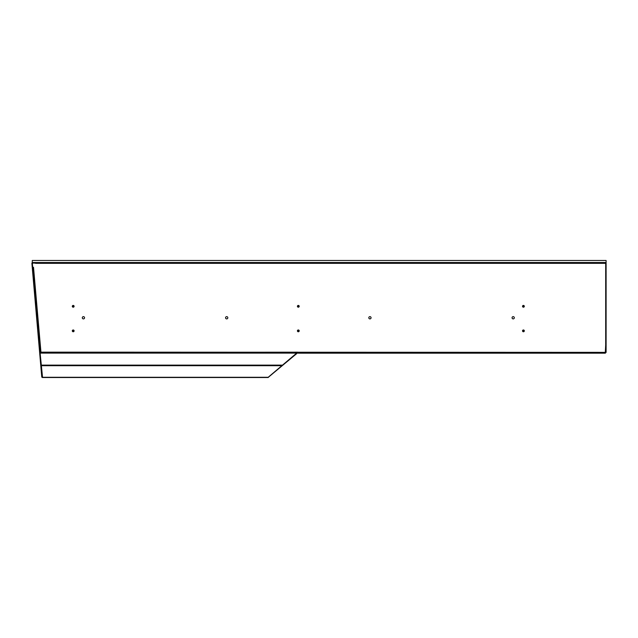 <?xml version="1.0" encoding="UTF-8"?>
<svg xmlns="http://www.w3.org/2000/svg" width="638" height="638" viewBox="0 0 638 638"><rect width="100%" height="100%" fill="white"/><g stroke="black" fill="none" stroke-linecap="round" stroke-linejoin="round"><path stroke-width="0.96" d="M605.279 353.173L606.1 352.359L606.1 344.927L605.693 344.927L605.279 353.173L298.313 353.173A0.821 0.821 0 0 1 297.731 352.934L296.997 352.2A0.821 0.821 0 0 1 297.228 352.639M605.693 344.169L606.1 344.169L606.1 270.703L606.1 344.927M605.693 270.703L606.1 270.703L605.693 262.521M606.1 262.521L32.275 262.521L32.275 260.471L606.1 260.471L606.1 269.946M40.042 351.339L40.114 352.152L605.693 352.359L605.279 352.766M297.531 352.152L298.026 352.647A0.407 0.407 0 0 0 298.313 352.766M523.423 331.218L523.423 330.524M73.203 331.218L73.203 330.524M73.203 305.969L73.203 306.663M298.313 352.359L298.313 353.173M40.936 352.152L33.519 267.346L32.658 266.939L32.386 263.813L33.2 262.928L36.063 263.334L36.063 262.521M606.1 352.359L605.693 352.359L605.693 263.334L36.063 263.334M83.434 318.896A1.124 1.124 0 0 0 84.559 317.772A1.124 1.124 0 0 0 83.434 316.647A1.124 1.124 0 0 0 82.31 317.772A1.124 1.124 0 0 0 83.434 318.896M226.689 318.896A1.124 1.124 0 0 0 227.814 317.772A1.124 1.124 0 0 0 226.689 316.647A1.124 1.124 0 0 0 225.565 317.772A1.124 1.124 0 0 0 226.689 318.896M369.936 318.896A1.124 1.124 0 0 0 371.061 317.772A1.124 1.124 0 0 0 369.936 316.647A1.124 1.124 0 0 0 368.812 317.772A1.124 1.124 0 0 0 369.936 318.896M513.191 318.896A1.124 1.124 0 0 0 514.316 317.772A1.124 1.124 0 0 0 513.191 316.647A1.124 1.124 0 0 0 512.067 317.772A1.124 1.124 0 0 0 513.191 318.896M33.519 267.346L32.697 267.41L40.114 352.152M606.1 263.334L605.693 263.334M298.313 330.524L298.313 331.218L298.313 330.524M298.313 305.969L298.313 306.655L298.313 305.969M523.423 305.969L523.423 306.655L523.423 305.969M268.367 377.257L296.949 353.412L296.989 352.846L267.904 377.529L42.555 377.529L40.114 353.109L41.071 352.152M296.949 352.152L296.989 352.846L297.603 352.854L296.949 353.412M268.431 377.337A0.821 0.821 0 0 1 267.904 377.529L42.555 377.529A0.821 0.821 0 0 1 41.741 376.779L31.9 263.406A0.821 0.821 0 0 1 32.713 262.521L35.919 262.521L35.919 262.928L32.713 262.928A0.407 0.407 0 0 0 32.307 263.374L41.159 365.422L40.752 365.454M41.741 376.779L42.148 376.747A0.407 0.407 0 0 0 42.196 376.914L41.167 365.119L41.215 365.694L282.156 365.694M42.148 376.747L41.159 365.422M40.72 352.503L40.114 353.109L296.67 353.109M296.989 352.184L40.736 352.479L296.989 352.479M37.044 318.657L36.741 319.159M523.423 329.974A0.893 0.893 0 0 0 522.53 330.867A0.893 0.893 0 0 0 523.423 331.76A0.893 0.893 0 0 0 524.316 330.867A0.893 0.893 0 0 0 523.423 329.974M298.313 329.974A0.893 0.893 0 0 0 297.42 330.867A0.893 0.893 0 0 0 298.313 331.76A0.893 0.893 0 0 0 299.206 330.867A0.893 0.893 0 0 0 298.313 329.974M73.203 329.974A0.893 0.893 0 0 0 72.309 330.867A0.893 0.893 0 0 0 73.203 331.76A0.893 0.893 0 0 0 74.096 330.867A0.893 0.893 0 0 0 73.203 329.974M73.203 305.419A0.893 0.893 0 0 0 72.309 306.312A0.893 0.893 0 0 0 73.203 307.205A0.893 0.893 0 0 0 74.096 306.312A0.893 0.893 0 0 0 73.203 305.419M298.313 305.419A0.893 0.893 0 0 0 297.42 306.312A0.893 0.893 0 0 0 298.313 307.205A0.893 0.893 0 0 0 299.206 306.312A0.893 0.893 0 0 0 298.313 305.419M523.423 305.419A0.893 0.893 0 0 0 522.53 306.312A0.893 0.893 0 0 0 523.423 307.205A0.893 0.893 0 0 0 524.316 306.312A0.893 0.893 0 0 0 523.423 305.419M523.423 331.289A0.423 0.423 0 0 1 523 330.867A0.423 0.423 0 0 1 523.423 330.444A0.423 0.423 0 0 1 523.846 330.867A0.423 0.423 0 0 1 523.423 331.289M298.313 331.289A0.423 0.423 0 0 1 297.89 330.867A0.423 0.423 0 0 1 298.313 330.444A0.423 0.423 0 0 1 298.736 330.867A0.423 0.423 0 0 1 298.313 331.289M73.203 331.289A0.423 0.423 0 0 1 72.78 330.867A0.423 0.423 0 0 1 73.203 330.444A0.423 0.423 0 0 1 73.625 330.867A0.423 0.423 0 0 1 73.203 331.289M73.203 306.734A0.423 0.423 0 0 1 72.78 306.312A0.423 0.423 0 0 1 73.203 305.889A0.423 0.423 0 0 1 73.625 306.312A0.423 0.423 0 0 1 73.203 306.734M298.313 306.734A0.423 0.423 0 0 1 297.89 306.312A0.423 0.423 0 0 1 298.313 305.889A0.423 0.423 0 0 1 298.736 306.312A0.423 0.423 0 0 1 298.313 306.734M523.423 306.734A0.423 0.423 0 0 1 523 306.312A0.423 0.423 0 0 1 523.423 305.889A0.423 0.423 0 0 1 523.846 306.312A0.423 0.423 0 0 1 523.423 306.734M40.704 352.527L296.989 352.527M41.167 365.119L282.363 365.119M42.236 377.289L268.327 377.289M32.307 263.374L31.9 263.406M36.972 317.82L36.581 317.381"/></g></svg>
